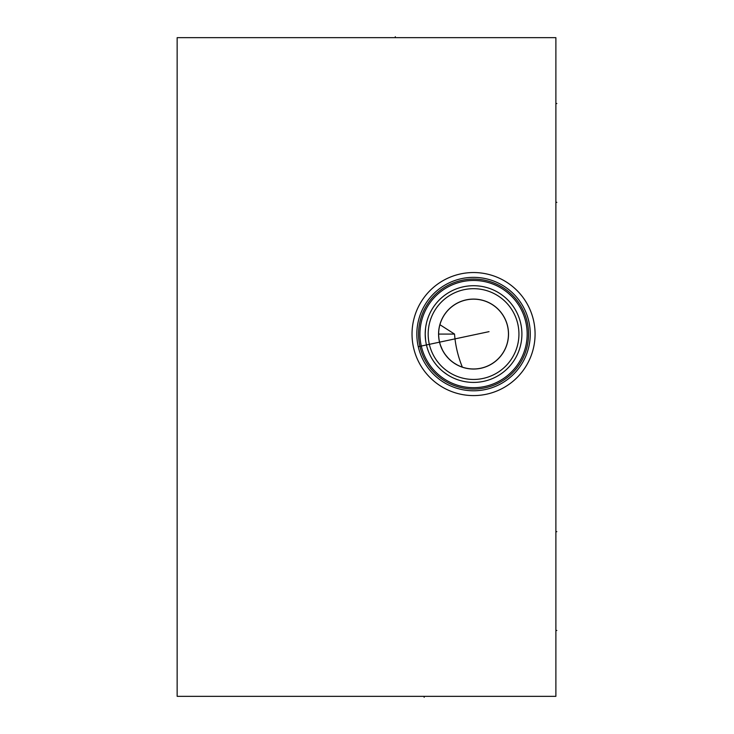 <?xml version="1.0" encoding="UTF-8"?>
<svg xmlns="http://www.w3.org/2000/svg" width="734" height="734" viewBox="0 0 734 734"><rect width="100%" height="100%" fill="white"/><g stroke="black" fill="none" stroke-linecap="round" stroke-linejoin="round"><path stroke-width="1.1" d="M177.151 37.663L177.151 696.337L555.886 696.337L555.886 37.663L177.151 37.663M412.031 334.071A61.518 61.518 0 0 1 473.549 272.543A61.518 61.518 0 0 1 535.077 334.071A61.518 61.518 0 0 1 473.549 395.589A61.518 61.518 0 0 1 412.031 334.071M416.839 334.282L416.839 334.071A56.711 56.711 0 0 1 473.549 277.351A56.711 56.711 0 0 1 530.26 334.071A56.711 56.711 0 0 1 473.549 390.782A56.711 56.711 0 0 1 416.839 334.071L416.839 333.961M418.288 346.797L418.472 347.586M418.701 348.494L418.949 349.393M419.215 350.301L419.472 351.146M419.628 351.623L419.802 352.164M420.178 353.238L420.454 353.99M420.876 355.072L421.279 356.063M421.701 357.036L422.133 357.99M422.16 358.045L422.967 359.715M423.38 360.513L423.683 361.082M422.931 359.632L422.582 358.926M422.206 358.146L421.83 357.32M421.435 356.43L421.041 355.495M420.655 354.513L420.325 353.65M420.27 353.485L419.894 352.421M419.527 351.32L419.178 350.191M418.857 349.045L418.545 347.87M416.839 334.108L416.875 336.089M416.921 337.135L416.985 338.172M417.086 339.374L417.169 340.136M417.417 342.127L417.563 343.072M417.719 343.989L417.848 344.696M418.077 345.833L418.261 346.687L489.027 331.649M418.013 345.54L417.784 344.384M417.591 343.246L417.417 342.108M417.261 340.989L417.141 339.915M417.141 339.897L417.04 338.824M416.967 337.787L416.903 336.787M416.866 335.833L416.848 334.924M438.657 332.988L438.712 331.841M440.207 323.749L439.923 324.712L454.529 334.071C455.383 345.42 457.988 356.44 462.347 367.128M438.638 334.071A34.911 34.911 0 0 1 473.549 299.16A34.911 34.911 0 0 1 508.46 334.071A34.911 34.911 0 0 1 473.549 368.973A34.911 34.911 0 0 1 438.638 334.071L454.529 334.071M463.879 367.615L464.888 367.881M467.448 368.44L466.494 368.257M465.411 368.009L464.475 367.78M464.191 367.697L462.879 367.303M461.493 366.826L460.053 366.257M459.346 365.954L458.576 365.596M457.071 364.844L454.043 363.018M452.557 361.954L451.438 361.082M451.08 360.789L449.648 359.504M448.254 358.119L445.63 355.017M444.419 353.302L443.29 351.476M442.263 349.549L440.538 345.42M439.868 343.237L439.336 340.998M438.95 338.713L438.721 336.401M438.574 334.071A34.975 34.975 0 0 0 473.549 369.046A34.975 34.975 0 0 0 508.524 334.071A34.975 34.975 0 0 0 473.549 299.087A34.975 34.975 0 0 0 438.574 334.071M428.17 334.071A45.38 45.38 0 0 0 473.549 379.45A45.38 45.38 0 0 0 518.938 334.071A45.38 45.38 0 0 0 473.549 288.682A45.38 45.38 0 0 0 428.17 334.071M425.206 334.071L425.61 340.292L425.206 334.071A48.343 48.343 0 0 0 473.549 382.414A48.343 48.343 0 0 0 521.902 334.071A48.343 48.343 0 0 0 473.549 285.719A48.343 48.343 0 0 0 425.206 334.071L425.536 328.456M426.105 343.365L426.803 346.393L426.105 343.365M427.683 349.356L428.748 352.237L427.683 349.356M431.142 357.274L430.381 355.834M431.849 358.522L432.262 359.22M432.317 359.302L431.84 358.504M436.143 364.697L435.225 363.532M438.877 367.762L437.904 366.725M449.758 376.147L450.823 376.735M452.86 377.762L451.346 377.01M455.887 379.074L454.685 378.579M461.493 380.882L460.548 380.634M462.989 381.249L464.374 381.533L462.989 381.249M465.622 381.763L466.723 381.928M466.769 381.937L466.044 381.827M450.63 376.634L449.125 375.79M447.235 374.624L443.446 371.89M425.94 325.676L426.509 322.932M427.225 320.235L428.096 317.602M435.794 303.876L434.923 305.005L435.794 303.876M434.014 306.234L433.299 307.298M432.491 308.546L431.61 310.014M431.427 310.335L430.06 312.941M429.794 313.519L428.913 315.501M419.94 334.071A53.619 53.619 0 0 0 473.549 387.68A53.619 53.619 0 0 0 527.168 334.071A53.619 53.619 0 0 0 473.549 280.452A53.619 53.619 0 0 0 419.94 334.071M418.554 334.071A54.995 54.995 0 0 1 473.549 279.067A54.995 54.995 0 0 1 528.553 334.071A54.995 54.995 0 0 1 473.549 389.066A54.995 54.995 0 0 1 418.554 334.071M416.848 333.282L416.857 332.557M416.884 331.915L416.903 331.429M416.866 332.337L416.848 333.126M424.151 696.337L424.151 697.3L424.151 696.337M555.886 630.469L556.849 630.469M555.886 103.531L556.849 103.531M555.886 531.664L556.849 531.664L555.886 531.664M555.886 202.336L556.849 202.336L555.886 202.336M395.305 37.663L395.305 36.7L395.305 37.663"/></g></svg>
